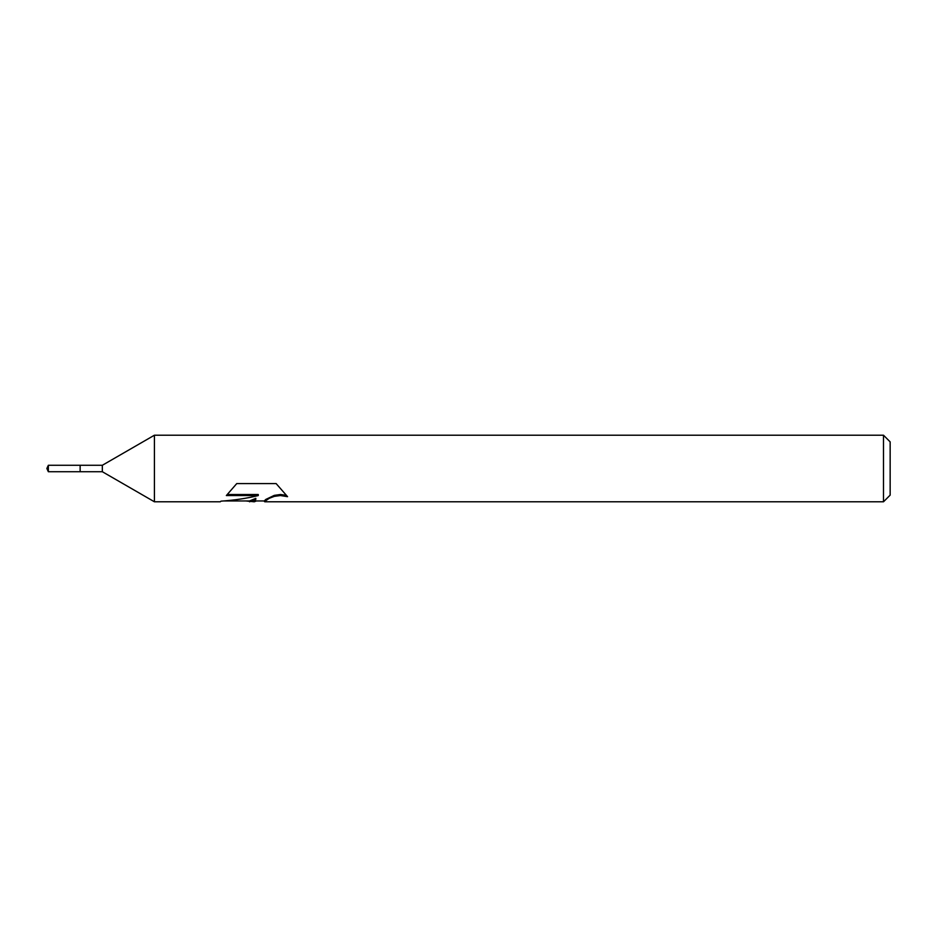 <?xml version="1.0" encoding="UTF-8"?>
<svg xmlns="http://www.w3.org/2000/svg" width="937" height="937" viewBox="0 0 937 937"><rect width="100%" height="100%" fill="white"/><g stroke="black" fill="none" stroke-linecap="round" stroke-linejoin="round"><path stroke-width="1.41" d="M227.293 494.525L258.272 494.525L258.272 495.556C246.993 498.343 234.566 500.217 220.991 501.154L220.3 501.787L154.418 501.787L102.332 471.721L80.137 471.721L80.137 465.279L102.332 465.279L154.418 435.213L883.497 435.213L890.15 441.866L890.15 495.134L883.497 501.787L264.855 501.787L264.48 500.768L265.745 499.468L274.283 495.38L280.432 494.502L286.289 495.298M102.332 471.721L102.332 465.279M154.418 501.787L154.418 435.213M256.34 500.955L254.278 501.787L245.904 500.955M254.278 501.787L255.824 499.257L249.558 501.787M883.497 501.787L883.497 435.213M258.272 495.556L226.344 495.556L236.745 483.586L276.134 483.586L287.565 496.669L280.432 495.532L274.295 496.376L269.224 498.308L264.48 501.611M223.756 500.955L249.558 500.955L255.824 498.355L255.824 499.257M80.137 471.721L48.349 471.721L46.85 468.5L48.349 465.279L80.137 465.279M48.349 471.721L48.349 465.279M254.395 500.955L264.48 500.955"/></g></svg>
